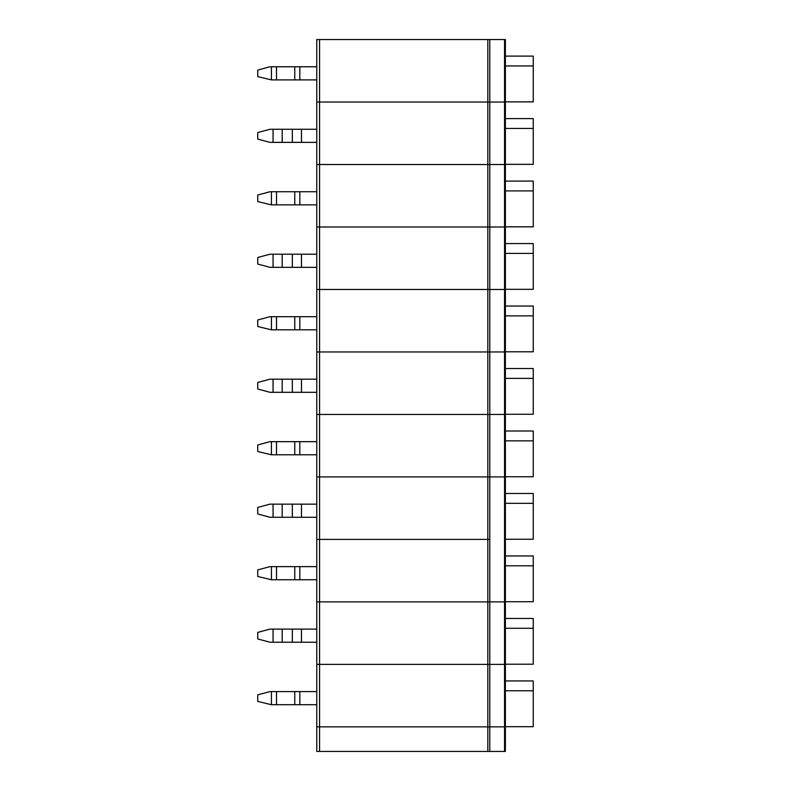<?xml version="1.0" encoding="UTF-8"?>
<svg xmlns="http://www.w3.org/2000/svg" width="791" height="791" viewBox="0 0 791 791"><rect width="100%" height="100%" fill="white"/><g stroke="black" fill="none" stroke-linecap="round" stroke-linejoin="round"><path stroke-width="1.19" d="M504.559 751.45L504.559 601.892L489.797 601.892L489.797 664.371L504.559 664.371L489.797 664.371L489.797 726.85L487.82 726.85L504.559 726.85L489.797 726.85L489.797 751.45L505.38 751.45L505.38 726.85L504.559 726.85L505.38 726.85L505.38 664.371L504.559 664.371L505.38 664.371L505.38 539.403L504.559 539.403L505.38 539.403L505.38 414.444L504.559 414.444L505.38 414.444L505.38 289.476L504.559 289.476L505.38 289.476L505.38 164.518L504.559 164.518L505.38 164.518L505.38 39.55L316.786 39.55L316.786 102.029L489.797 102.029L489.797 164.518L504.559 164.518L316.786 164.518L316.786 102.029L505.38 102.029L489.797 102.029L489.797 39.55M319.574 751.45L319.574 664.371L489.797 664.371L487.82 664.371L487.82 726.85L316.786 726.85L487.82 726.85L487.82 751.45L316.786 751.45L316.786 601.892L489.797 601.892L487.82 601.892L487.82 664.371L316.786 664.371L319.574 664.371L319.574 601.892L487.82 601.892L487.82 539.403L316.786 539.403L316.786 476.924L489.797 476.924L489.797 539.403L319.574 539.403L319.574 476.924L505.38 476.924L489.797 476.924L489.797 414.444L316.786 414.444L319.574 414.444L319.574 351.955L489.797 351.955L489.797 414.444L504.559 414.444L319.574 414.444L319.574 476.924L316.786 476.924L316.786 351.955L505.38 351.955L489.797 351.955L489.797 289.476L316.786 289.476L319.574 289.476L319.574 226.997L489.797 226.997L489.797 289.476L504.559 289.476L319.574 289.476L319.574 351.955L316.786 351.955L316.786 226.997L505.38 226.997L489.797 226.997L489.797 164.518L319.574 164.518L319.574 39.55M489.797 751.45L487.82 751.45M316.786 129.259L269.988 129.259L257.747 132.532L257.747 139.097L269.988 142.37L316.786 142.37M505.38 164.35L533.253 164.35L533.253 128.439L505.38 128.439M533.253 128.439L533.253 118.591L505.38 118.591M316.786 504.144L269.988 504.144L257.747 507.427L257.747 513.982L269.988 517.265L316.786 517.265M505.38 539.244L533.253 539.244L533.253 503.323L505.38 503.323M533.253 503.323L533.253 493.485L505.38 493.485M316.786 79.891L294.756 79.891L294.756 66.77L316.786 66.77M271.422 79.891L276.494 79.891L276.494 66.77L269.988 66.77L257.747 70.053L257.747 76.608L271.422 79.891L271.422 66.77M276.494 66.77L294.756 66.77M276.494 79.891L294.756 79.891M505.38 101.871L533.253 101.871L533.253 56.112L505.38 56.112M533.253 65.95L505.38 65.95M316.786 454.785L294.756 454.785L294.756 441.665L316.786 441.665M271.422 454.785L276.494 454.785L276.494 441.665L269.988 441.665L257.747 444.947L257.747 451.503L271.422 454.785L271.422 441.665M276.494 441.665L294.756 441.665M276.494 454.785L294.756 454.785M505.38 476.755L533.253 476.755L533.253 431.006L505.38 431.006M533.253 440.844L505.38 440.844M316.786 329.817L294.756 329.817L294.756 316.697L316.786 316.697M271.422 329.817L276.494 329.817L276.494 316.697L269.988 316.697L257.747 319.979L257.747 326.545L271.422 329.817L271.422 316.697M276.494 316.697L294.756 316.697M276.494 329.817L294.756 329.817M505.38 351.797L533.253 351.797L533.253 306.038L505.38 306.038M533.253 315.876L505.38 315.876M316.786 164.518L319.574 164.518L319.574 226.997L316.786 226.997L316.786 164.518M316.786 204.859L294.756 204.859L294.756 191.738L316.786 191.738M271.422 204.859L276.494 204.859L276.494 191.738L269.988 191.738L257.747 195.021L257.747 201.576L271.422 204.859L271.422 191.738M276.494 191.738L294.756 191.738M276.494 204.859L294.756 204.859M505.38 226.829L533.253 226.829L533.253 181.08L505.38 181.08M533.253 190.918L505.38 190.918M316.786 379.186L269.988 379.186L257.747 382.458L257.747 389.024L269.988 392.306L316.786 392.306M505.38 414.276L533.253 414.276L533.253 378.365L505.38 378.365M533.253 378.365L533.253 368.527L505.38 368.527M316.786 254.218L269.988 254.218L257.747 257.5L257.747 264.056L269.988 267.338L316.786 267.338M505.38 289.318L533.253 289.318L533.253 253.397L505.38 253.397M533.253 253.397L533.253 243.559L505.38 243.559M504.559 39.55L504.559 601.892L489.797 601.892L489.797 539.403L487.82 539.403L487.82 39.55M316.786 539.403L319.574 539.403L319.574 601.892L316.786 601.892L316.786 539.403M316.786 579.744L294.756 579.744L294.756 566.633L316.786 566.633M271.422 579.744L276.494 579.744L276.494 566.633L269.988 566.633L257.747 569.906L257.747 576.471L271.422 579.744L271.422 566.633M276.494 566.633L294.756 566.633M276.494 579.744L294.756 579.744M505.38 601.724L533.253 601.724L533.253 555.964L505.38 555.964M533.253 565.812L505.38 565.812M316.786 629.112L269.988 629.112L257.747 632.395L257.747 638.95L269.988 642.233L316.786 642.233M505.38 664.203L533.253 664.203L533.253 628.291L505.38 628.291M533.253 628.291L533.253 618.453L505.38 618.453M316.786 704.712L294.756 704.712L294.756 691.591L316.786 691.591M271.422 704.712L276.494 704.712L276.494 691.591L269.988 691.591L257.747 694.874L257.747 701.429L271.422 704.712L271.422 691.591M276.494 691.591L294.756 691.591M276.494 704.712L294.756 704.712M505.38 726.692L533.253 726.692L533.253 680.932L505.38 680.932M533.253 690.77L505.38 690.77M301.47 129.259L301.47 142.37M292.334 129.259L292.334 142.37M282.189 129.259L282.189 142.37M273.063 129.259L273.063 142.37M301.47 504.144L301.47 517.265M292.334 504.144L292.334 517.265M282.189 504.144L282.189 517.265M273.063 504.144L273.063 517.265M299.829 79.891L299.829 66.77M299.829 454.785L299.829 441.665M299.829 329.817L299.829 316.697M299.829 204.859L299.829 191.738M301.47 379.186L301.47 392.306M292.334 379.186L292.334 392.306M282.189 379.186L282.189 392.306M273.063 379.186L273.063 392.306M301.47 254.218L301.47 267.338M292.334 254.218L292.334 267.338M282.189 254.218L282.189 267.338M273.063 254.218L273.063 267.338M299.829 579.744L299.829 566.633M301.47 629.112L301.47 642.233M292.334 629.112L292.334 642.233M282.189 629.112L282.189 642.233M273.063 629.112L273.063 642.233M299.829 704.712L299.829 691.591"/></g></svg>
